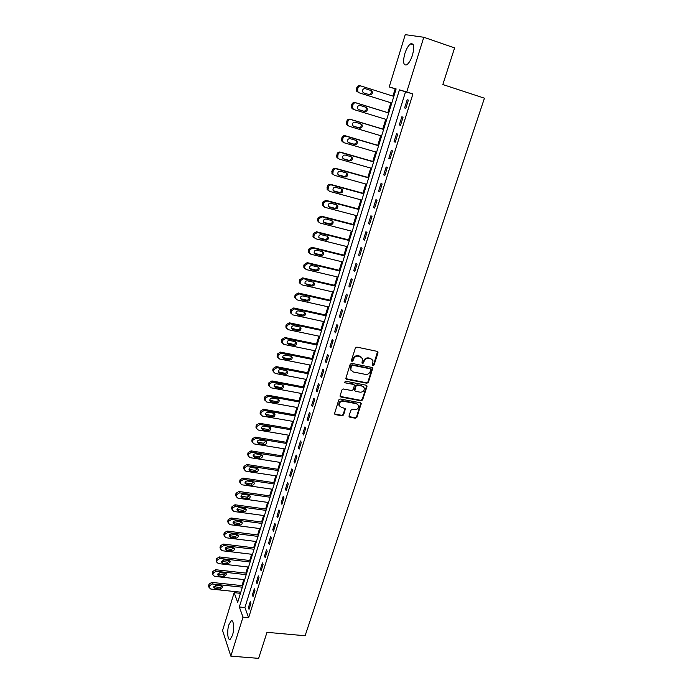 <?xml version="1.0" encoding="UTF-8"?>
<svg xmlns="http://www.w3.org/2000/svg" width="693" height="693" viewBox="0 0 693 693"><rect width="100%" height="100%" fill="white"/><g stroke="black" fill="none" stroke-linecap="round" stroke-linejoin="round"><path stroke-width="1.04" d="M372.981 365.67L374.029 365.029L378.04 352.78L377.295 351.386L356.886 347.106L355.37 348.042L351.403 360.421L351.94 361.399L353.006 360.75L353.517 359.156C354.461 356.947 356.072 355.951 358.35 356.185L360.057 356.531L362.517 358.714L361.971 363.071L362.508 363.548L363.565 362.898L364.076 361.313C365.02 359.113 366.632 358.125 368.893 358.35L370.582 358.697L372.999 360.819L372.453 365.211L372.981 365.67M372.453 365.194L373.622 364.587L377.572 351.481M351.394 360.906L352.607 360.308L353.118 358.714L353.517 359.156M361.971 363.063L363.158 362.456L363.669 360.871L364.076 361.313M228.881 624.774L231.098 620.859C233.61 619.066 234.563 628.993 232.441 635.412L230.232 639.284C227.685 641.042 226.793 631.098 228.881 624.774M404.807 53.664C406.47 48.605 408.437 45.322 410.698 43.824C413.955 43.131 414.544 46.89 412.474 55.119C410.793 60.178 408.835 63.444 406.609 64.899C403.352 65.558 402.754 61.816 404.807 53.664M349.055 415.895L349.809 417.212L355.44 418.226L356.921 417.316L361.252 403.456L360.49 402.789L340.254 399.003L338.756 399.93L334.468 413.886L335.256 414.587L342.134 415.826L343.624 414.908L345.469 408.601L341.277 407.285L339.18 405.414C339.042 402.702 340.393 401.308 343.226 401.238L356.54 403.724L358.584 405.518C358.757 408.238 357.423 409.641 354.582 409.728L352.382 409.32L350.892 410.239L349.055 415.895M423.795 37.266L454.599 47.904L442.836 84.546L484.442 98.198L305.102 635.75L266.987 632.328L258.628 658.35L230.83 656.15L222.566 630.509L234.165 592.671L237.664 602.356L396.136 88.921L389.215 86.946L405.249 34.65L423.795 37.266L406.748 91.961L399.445 89.873L239.336 606.981L243 617.125L230.83 656.15M412.924 93.936L405.526 91.814L244.906 607.527L248.648 617.662L412.924 93.936L406.748 91.961M248.648 617.662L243 617.125M366.883 383.238L368.373 382.319L372.791 368.13L372.037 367.472L351.68 363.349L350.173 364.275L345.798 378.569L346.578 379.262L366.883 383.238L366.476 382.779L367.966 381.86L372.366 367.645M366.978 386.573L362.612 399.904L361.131 400.823L340.887 397.02L340.116 395.668L341.961 389.916L343.459 388.99L351.723 390.575L353.222 389.657L354.461 385.169L353.69 384.485L345.079 382.813L344.534 382.319L345.599 381.211L366.233 385.221L366.978 386.573L366.58 386.114L362.222 399.428L362.612 399.904M407.172 99.757L404.608 107.952L405.821 108.359L408.394 100.138L407.172 99.757L408.394 100.147M401.845 116.796L399.307 124.913L400.502 125.364L403.049 117.221L401.845 116.796M396.569 133.671L394.057 141.71L395.227 142.212L397.756 134.147L396.569 133.671M391.346 150.39L388.851 158.359L390.003 158.905L392.507 150.909L391.346 150.39M386.166 166.952L383.697 174.844L384.832 175.442L387.309 167.524L386.166 166.952M381.037 183.368L378.595 191.19L379.703 191.831L382.155 183.983L381.037 183.368M375.952 199.627L373.527 207.38L374.618 208.073L377.053 200.294L375.952 199.627M370.92 215.74L368.511 223.423L369.586 224.16L371.994 216.459L370.92 215.74M365.921 231.713L363.539 239.328L364.596 240.107L366.987 232.467L365.921 231.713M360.975 247.54L358.619 255.085L359.65 255.908L362.015 248.337L360.975 247.54M356.072 263.219L353.733 270.703L354.747 271.561L357.094 264.068L356.072 263.219M351.212 278.768L348.9 286.174L349.887 287.084L352.217 279.651L351.212 278.768M346.396 294.17L344.1 301.516L345.079 302.469L347.384 295.097L346.396 294.17M341.623 309.442L339.353 316.718L340.306 317.706L342.593 310.412L341.623 309.442M336.893 324.575L334.641 331.791L335.577 332.822L337.846 325.58L336.893 324.575M332.207 339.579L329.972 346.734L330.89 347.799L333.134 340.627L332.207 339.579M327.555 354.452L325.338 361.538L326.247 362.647L328.465 355.535L327.555 354.452M322.947 369.196L320.755 376.221L321.639 377.364L323.839 370.313L322.947 369.196M318.382 383.809L316.199 390.774L317.073 391.952L319.256 384.97L318.382 383.809M313.851 398.293L311.694 405.206L312.543 406.419L314.709 399.489L313.851 398.293M309.364 412.664L307.216 419.508L308.056 420.764L310.204 413.894L309.364 412.664M304.911 426.905L302.789 433.697L303.603 434.979L305.734 428.17L304.911 426.905M300.493 441.025L298.388 447.756L299.194 449.081L301.308 442.325L300.493 441.025M296.119 455.024L294.031 461.703L294.82 463.054L296.916 456.358L296.119 455.024M291.779 468.91L289.709 475.528L290.48 476.914L292.559 470.278L291.779 468.91M287.474 482.675L285.421 489.241L286.183 490.661L288.245 484.078L287.474 482.675M283.212 496.327L281.176 502.841L281.912 504.287L283.957 497.756L283.212 496.327M278.976 509.866L276.957 516.32L277.685 517.801L279.712 511.33L278.976 509.866M274.783 523.293L272.773 529.695L273.492 531.202L275.502 524.783L274.783 523.293M270.616 536.607L268.633 542.957L269.334 544.499L271.327 538.132L270.616 536.607M266.493 549.809L264.518 556.107L265.202 557.674L267.186 551.368L266.493 549.809M262.396 562.907L260.447 569.152L261.114 570.755L263.071 564.492L262.396 562.907M258.333 575.892L256.401 582.094L257.06 583.723L259 577.512L258.333 575.892M254.305 588.781L252.391 594.932L253.032 596.586L254.955 590.419L254.305 588.781M250.312 601.559L248.406 607.657L249.038 609.338L250.953 603.231L250.312 601.559M396.075 89.111L395.166 88.851L392.931 96.102M390.869 102.763L387.82 112.664M385.767 119.309L382.761 129.063M380.717 135.715L377.754 145.322M375.701 151.966L372.782 161.426M370.738 168.07L367.862 177.391M365.809 184.026L362.976 193.217M360.932 199.853L358.142 208.905M356.098 215.532L353.352 224.445M351.308 231.072L348.596 239.856M346.552 246.474L343.884 255.137M341.848 261.746L339.215 270.279M337.179 276.888L334.589 285.291M332.553 291.9L329.998 300.173M327.962 306.774L325.45 314.934M323.414 321.526L320.937 329.565M318.901 336.157L316.458 344.066M314.431 350.658L312.023 358.454M309.996 365.029L307.623 372.713M305.596 379.288L303.265 386.859M301.238 393.425L298.943 400.883M296.916 407.449L294.655 414.795M292.628 421.353L290.402 428.586M288.375 435.135L286.183 442.264M284.165 448.813L281.999 455.838M279.981 462.37L277.85 469.291M275.831 475.822L273.726 482.64M271.717 489.163L269.646 495.876M267.637 502.39L265.601 509.009M263.591 515.514L261.582 522.037M259.572 528.534L257.597 534.961M255.596 541.45L253.647 547.773M251.646 554.261L249.723 560.49M247.722 566.969L245.833 573.111M243.832 579.582L241.97 585.628M239.977 592.091L240.09 594.499M239.622 593.243L234.165 592.671M395.166 88.851L389.215 86.946M405.526 91.814L399.445 89.873M244.906 607.527L239.336 606.981M404.608 107.952L405.829 108.342M399.307 124.913L400.528 125.286M394.057 141.71L395.27 142.074M388.851 158.359L390.064 158.706M383.697 174.844L384.91 175.19M378.595 191.19L379.799 191.519M373.527 207.38L374.731 207.701M368.511 223.423L369.716 223.735M363.539 239.328L364.743 239.631M358.619 255.085L359.814 255.379M353.733 270.703L354.929 270.989M348.9 286.174L350.086 286.452M344.1 301.516L345.287 301.784M339.353 316.718L340.532 316.978M334.641 331.791L335.819 332.042M329.972 346.734L331.15 346.976M325.338 361.538L326.516 361.781M320.755 376.221L321.924 376.455M316.199 390.774L317.368 390.999M311.694 405.206L312.855 405.422M307.216 419.508L308.385 419.715M302.789 433.697L303.95 433.896M298.388 447.756L299.549 447.947M294.031 461.703L295.183 461.885M289.709 475.528L290.861 475.71M285.421 489.241L286.573 489.414M281.176 502.841L282.32 502.997M276.957 516.32L278.101 516.476M272.773 529.695L273.917 529.842M268.633 542.957L269.768 543.095M264.518 556.107L265.653 556.245M260.447 569.152L261.573 569.282M256.401 582.094L257.527 582.215M252.391 594.932L253.508 595.044M248.406 607.657L249.532 607.77M372.08 359.433L370.582 358.697M363.669 360.871C364.622 358.671 366.225 357.692 368.485 357.917L370.175 358.264M361.607 357.311L360.057 356.531M353.118 358.714C354.062 356.505 355.674 355.518 357.952 355.752L359.658 356.098M345.833 378.664L366.476 382.779M370.798 369.793L370.279 368.832L352.416 365.228L351.36 365.878L350.779 369.75L353.274 371.968L365.471 374.393C367.723 374.61 369.317 373.631 370.261 371.448L370.798 369.793M351.238 370.677L350.389 369.3L350.433 367.108L350.97 365.428L352.027 364.778L369.871 368.381M340.124 396.387L360.741 400.346L362.222 399.428M354.045 384.615L353.3 384.017L345.079 382.813M360.239 392.203C363.106 392.117 364.449 390.687 364.249 387.915L362.214 386.131L357.527 385.221L356.029 386.148L354.781 390.627L355.552 391.311L360.239 392.203M363.53 386.789L362.214 386.131M354.807 390.705L354.409 389.492L355.639 385.68L357.129 384.762L361.815 385.672M366.58 386.114L366.562 385.343M357.917 404.417L356.54 403.724M339.44 406.037L338.808 404.929C338.669 402.217 340.02 400.831 342.844 400.762L356.15 403.239M334.476 413.929L341.762 415.332L343.243 414.414L345.079 408.064M349.047 416.571L355.059 417.732L356.531 416.822L360.836 402.928M391.77 103.049L359.104 92.801L357.605 91.476L357.857 87.968C358.498 86.374 359.589 85.724 361.122 86.036L393.832 96.388M363.695 92.905L368.65 94.465C370.755 94.482 371.578 93.39 371.101 91.173L369.949 90.168L365.029 88.609M359.104 92.801L356.557 91.129L356.8 87.639C357.441 86.045 358.524 85.404 360.065 85.707L361.122 86.036M363.877 92.975L369.733 94.811C371.846 94.837 372.669 93.737 372.193 91.511L371.041 90.506L365.176 88.652C363.071 88.617 362.248 89.709 362.69 91.926L363.877 92.975M388.721 112.942L355.041 102.529C353.508 102.235 352.425 102.876 351.793 104.452L351.524 107.857L353.04 109.217M386.668 119.586L354.08 109.615L352.555 108.247L352.824 104.842C353.465 103.257 354.547 102.607 356.081 102.91L388.704 112.985M358.376 109.537L363.617 111.149C365.687 111.175 366.51 110.1 366.077 107.926L365.315 107.077M358.835 109.754L364.683 111.547C366.762 111.573 367.585 110.499 367.151 108.316L365.973 107.276L360.126 105.475C358.056 105.44 357.224 106.505 357.64 108.688L358.619 109.676M383.662 129.331L350.06 119.205C348.536 118.919 347.462 119.56 346.829 121.119L346.543 124.437L348.085 125.823M381.609 135.975L349.099 126.273L347.557 124.879L347.843 121.552C348.475 119.984 349.558 119.343 351.091 119.629L383.627 129.444M353.231 126.065L358.627 127.685C360.672 127.711 361.495 126.663 361.096 124.523L360.49 123.761M353.846 126.386L359.676 128.136C361.72 128.162 362.543 127.105 362.153 124.965L360.949 123.9L355.119 122.15C353.084 122.107 352.252 123.155 352.624 125.294L353.447 126.221M378.647 145.582L345.131 135.715C343.607 135.447 342.533 136.079 341.918 137.638L341.614 140.861L343.174 142.282M376.594 152.226L344.17 142.775L342.602 141.346L342.905 138.115C343.537 136.556 344.612 135.915 346.136 136.192L378.595 145.747M348.163 142.455L353.69 144.075C355.7 144.101 356.523 143.07 356.159 140.974L355.656 140.281M348.9 142.871L354.712 144.568C356.73 144.594 357.553 143.555 357.198 141.459L355.977 140.376L350.164 138.669C348.155 138.626 347.323 139.657 347.661 141.744L348.336 142.593M373.674 161.686L340.246 152.088C338.73 151.819 337.656 152.46 337.041 153.993L336.729 157.146L338.305 158.593M371.63 168.321L339.284 159.13L337.699 157.675L338.019 154.522C338.634 152.98 339.709 152.339 341.233 152.607L373.605 161.902M343.174 158.714L348.796 160.308C350.771 160.334 351.594 159.329 351.273 157.276L350.84 156.635M343.997 159.199L349.8 160.854C351.784 160.88 352.607 159.866 352.278 157.805L351.048 156.696L345.253 155.033C343.269 154.998 342.437 156.003 342.749 158.056L343.278 158.81M368.754 177.642L335.403 168.304C333.887 168.052 332.822 168.685 332.216 170.209L331.886 173.285L333.402 174.731M366.701 184.277L334.442 175.338L332.839 173.865L333.168 170.781C333.783 169.257 334.849 168.616 336.374 168.875L368.667 177.91M338.236 174.818L343.936 176.403C345.894 176.429 346.717 175.442 346.422 173.423L346.05 172.843M339.137 175.381L344.923 176.992C346.881 177.018 347.713 176.022 347.41 174.004L346.171 172.869L340.384 171.258C338.427 171.214 337.595 172.21 337.872 174.22L339.137 175.381L338.288 174.87M363.868 193.46L330.604 184.381C329.097 184.139 328.032 184.771 327.425 186.287L327.087 189.276L328.517 190.714M361.824 200.086L329.634 191.398L328.023 189.899L328.361 186.902C328.976 185.386 330.041 184.745 331.549 184.988L363.773 193.78M334.329 191.424L340.098 192.983C342.021 193.009 342.853 192.03 342.585 190.047L341.328 188.903L335.559 187.327C333.628 187.292 332.796 188.262 333.047 190.246L334.329 191.424L333.376 190.792L339.128 192.351C341.051 192.377 341.883 191.407 341.606 189.432L341.303 188.894M359.026 209.139L325.849 200.312L322.687 202.209L322.34 205.128L323.683 206.549M356.982 215.766L324.878 207.32L323.259 205.804L323.605 202.867L326.775 200.97L358.913 209.511M328.534 206.618L334.364 208.16C336.261 208.186 337.084 207.224 336.841 205.284L336.581 204.807M329.556 207.32L335.308 208.836C337.214 208.862 338.045 207.9 337.803 205.951L336.529 204.79L330.769 203.266C328.872 203.231 328.04 204.184 328.265 206.124L328.621 206.644M354.236 224.679L321.136 216.103L317.983 217.992L317.628 220.85L318.893 222.245M352.191 231.297L320.166 223.094L318.529 221.561L318.884 218.702L322.046 216.796L354.106 225.104M323.752 222.306L329.634 223.83C331.514 223.848 332.337 222.912 332.12 221.006L331.895 220.573M324.826 223.068L330.57 224.549C332.449 224.567 333.272 223.622 333.056 221.717L331.774 220.539L326.031 219.049C324.159 219.023 323.328 219.958 323.527 221.864L323.908 222.358M349.48 240.081L316.467 231.748L313.323 233.636L312.967 236.426L314.154 237.803M347.436 246.699L315.497 238.73L313.842 237.179L314.206 234.39L317.359 232.493L349.333 240.558M319.014 237.855L324.956 239.354C326.801 239.38 327.633 238.453 327.434 236.582L327.252 236.2M320.14 238.687L325.866 240.116C327.72 240.142 328.551 239.206 328.352 237.335L327.061 236.14L321.335 234.702C319.49 234.676 318.65 235.594 318.832 237.465L319.239 237.924M344.767 255.353L311.833 247.262L308.706 249.142L308.342 251.871L309.468 253.222M342.723 261.963L310.862 254.227L309.208 252.668L309.572 249.93L312.708 248.042L344.603 255.873M314.327 253.266L320.313 254.747C322.141 254.773 322.964 253.863 322.791 252.018L322.643 251.689M315.497 254.158L321.205 255.552C323.042 255.57 323.865 254.66 323.692 252.815L322.392 251.611L316.684 250.216C314.856 250.19 314.016 251.091 314.18 252.928L314.613 253.361M340.09 270.487L307.242 262.638L304.132 264.518L303.759 267.177L304.816 268.512M338.054 277.096L306.271 269.586L304.608 268.018L304.981 265.35L308.099 263.461L339.916 271.058M309.684 268.546L315.705 270.01C317.515 270.027 318.338 269.127 318.182 267.325L318.07 267.048M310.888 269.499L316.588 270.85C318.399 270.868 319.222 269.967 319.066 268.156L317.766 266.944L312.067 265.592C310.256 265.566 309.424 266.459 309.572 268.26L310.031 268.659M335.464 285.499L302.694 277.876L299.593 279.747L299.22 282.354L300.225 283.662M333.42 292.099L301.724 284.814L300.052 283.238L300.424 280.622L303.534 278.742L335.273 286.114M305.085 283.688L311.148 285.135C312.933 285.144 313.756 284.269 313.617 282.493L313.531 282.268M306.323 284.71L312.006 286.018C313.799 286.027 314.622 285.144 314.483 283.368L313.175 282.146L307.493 280.83C305.708 280.804 304.877 281.687 304.998 283.463L305.483 283.827M330.873 300.372L298.189 292.983L295.097 294.854L294.716 297.401L295.668 298.692M328.837 306.973L297.21 299.913L295.53 298.319L295.911 295.764L299.012 293.884L330.665 301.039M300.528 298.7L306.627 300.13C308.394 300.138 309.208 299.272 309.095 297.522L309.035 297.358M301.801 299.783L307.467 301.048C309.243 301.057 310.066 300.19 309.944 298.44L308.628 297.21L302.954 295.937C301.195 295.92 300.364 296.786 300.467 298.527L300.97 298.865M326.316 315.124L293.711 307.961L290.636 309.823L290.254 312.318L291.155 313.582M324.281 321.717L292.741 314.873L291.051 313.279L291.432 310.776L294.525 308.905L326.1 315.835M296.015 313.582L302.139 314.994C303.889 315.003 304.703 314.146 304.599 312.43L304.565 312.309M297.314 314.726L302.971 315.956C304.721 315.965 305.544 315.107 305.44 313.383L304.114 312.153L298.458 310.914C296.717 310.897 295.885 311.746 295.98 313.461L296.5 313.764M321.803 329.747L289.284 322.808L286.218 324.671L285.837 327.113L286.694 328.352M319.768 336.339L288.305 329.703L286.616 328.11L286.997 325.658L290.072 323.787L321.569 330.5M291.545 328.343L297.695 329.729C299.419 329.738 300.242 328.898 300.156 327.209L300.13 327.139M292.87 329.539L298.51 330.734C300.242 330.734 301.065 329.885 300.97 328.196L299.645 326.957L294.005 325.762C292.281 325.745 291.45 326.585 291.528 328.274L292.87 329.539L292.074 328.543M317.325 344.248L284.892 337.526L281.834 339.379L281.453 341.779L282.268 343M315.298 350.831L283.913 344.412L282.216 342.81L282.605 340.41L285.663 338.548L317.082 345.045M287.119 342.974L293.286 344.343C295.001 344.343 295.816 343.511 295.738 341.857L295.738 341.84M288.461 344.23L294.083 345.383C295.798 345.383 296.621 344.551 296.543 342.879L295.218 341.64L289.587 340.48C287.881 340.471 287.049 341.303 287.119 342.957L288.461 344.23L287.682 343.191M312.889 358.627L280.535 352.122L277.495 353.976L277.105 356.323L277.893 357.519M310.862 365.202L279.556 358.991L277.858 357.389L278.239 355.033L281.289 353.179L312.63 359.468M282.744 357.519L284.087 358.792L289.7 359.901C291.398 359.901 292.212 359.078 292.151 357.441L290.817 356.193L285.204 355.076C283.515 355.067 282.692 355.881 282.744 357.519L288.92 358.835C290.592 358.835 291.415 358.03 291.372 356.41M308.489 372.886L276.212 366.588L273.181 368.433L272.799 370.738L273.553 371.916M306.462 379.452L275.234 373.449L273.527 371.846L273.917 369.534L276.957 367.68L308.22 373.77M278.387 371.872L284.589 373.198C286.218 373.206 287.032 372.427 287.041 370.85M279.755 373.224L285.351 374.307C287.032 374.298 287.846 373.484 287.803 371.872L286.46 370.625L280.864 369.542C279.184 369.542 278.369 370.348 278.404 371.959L279.755 373.224L279.01 372.115M304.123 387.023L271.933 380.933L268.91 382.779L268.529 385.039L269.248 386.2M302.096 393.589L270.954 387.785L269.248 386.174L269.638 383.913L272.661 382.068L303.837 387.95M274.081 386.14L280.293 387.439C281.878 387.456 282.701 386.694 282.753 385.169M275.459 387.543L281.037 388.582C282.701 388.574 283.515 387.768 283.48 386.183L282.138 384.936L276.559 383.887C274.896 383.887 274.081 384.684 274.107 386.27L275.459 387.543L274.723 386.399M299.8 401.039L267.68 395.157L264.674 397.002L264.293 399.211L266.701 401.992L297.773 407.597M264.293 399.211L264.995 400.389L265.384 398.172L268.399 396.327L299.497 402.009M269.811 400.294L276.031 401.559C277.581 401.576 278.395 400.849 278.491 399.367M271.197 401.732L276.767 402.737C278.413 402.728 279.227 401.94 279.201 400.372L277.858 399.125L272.288 398.111C270.642 398.12 269.828 398.899 269.846 400.467L271.197 401.732L270.478 400.554M295.504 414.942L263.47 409.268L260.481 411.096L260.092 413.271L260.767 414.405M293.486 421.5L262.491 416.086L260.785 414.483L261.166 412.309L264.172 410.464L295.201 415.956M265.584 414.327L271.812 415.566C273.311 415.592 274.133 414.882 274.263 413.452M266.978 415.809L272.531 416.779C274.159 416.762 274.965 415.982 274.956 414.44L273.614 413.193L268.052 412.214C266.424 412.231 265.61 413.002 265.618 414.535L266.978 415.809L266.268 414.596M291.251 428.733L259.295 423.25L256.315 425.086L255.925 427.217L256.583 428.335M289.232 435.282L258.316 430.058L256.601 428.465L256.99 426.325L259.979 424.488L290.93 429.781M261.391 428.239L267.619 429.461C269.083 429.478 269.898 428.794 270.062 427.408M262.786 429.764L268.321 430.7C269.941 430.682 270.746 429.911 270.746 428.395L269.395 427.148L263.851 426.204C262.24 426.221 261.434 426.983 261.426 428.499L262.786 429.764L262.093 428.517M287.032 442.411L255.154 437.118L252.183 438.946L251.802 441.043L252.434 442.151M285.014 448.951L254.175 443.918L252.46 442.325L252.85 440.22L255.83 438.392L286.694 443.494M257.242 442.047L263.47 443.234L265.904 441.25M258.628 443.607L264.154 444.508C265.757 444.482 266.562 443.719 266.571 442.229L265.22 440.982L259.693 440.072C258.091 440.09 257.285 440.852 257.268 442.342L258.628 443.607L257.952 442.325M282.848 455.968L251.048 450.874L248.094 452.702L247.704 454.755L248.328 455.847M280.83 462.508L250.069 457.657L248.354 456.072L248.735 454.002L251.706 452.174L282.501 457.094M253.118 455.734L259.347 456.886L261.772 454.972M254.513 457.328L260.022 458.203C261.616 458.168 262.413 457.415 262.43 455.942L261.079 454.703L255.561 453.828C253.976 453.854 253.17 454.599 253.144 456.072L254.513 457.328L253.846 456.02M278.69 469.421L246.977 464.518L244.031 466.337L243.641 468.364L244.248 469.438M276.68 475.952L245.998 471.292L244.282 469.698L244.664 467.671L247.618 465.852L278.335 470.582M249.038 469.308L255.258 470.434L257.675 468.581M250.424 470.937L255.925 471.777C257.501 471.742 258.298 470.997 258.324 469.551L256.973 468.312L251.472 467.463C249.896 467.498 249.09 468.234 249.064 469.681L250.424 470.937L249.775 469.603M274.575 482.761L242.94 478.049L240.003 479.859L239.622 481.852L240.211 482.917M272.566 489.284L241.961 484.805L240.237 483.22L240.627 481.228L243.572 479.409L274.203 483.965M244.993 482.778L251.212 483.87L253.612 482.077M246.37 484.442L251.854 485.247C253.421 485.204 254.218 484.476 254.244 483.038L252.893 481.808L247.41 480.994C245.85 481.029 245.045 481.756 245.01 483.186L246.37 484.442L245.738 483.064M270.487 495.997L238.938 491.467L236.01 493.277L235.629 495.226L236.209 496.292M268.477 502.512L237.95 498.206L236.235 496.63L236.616 494.672L239.553 492.862L270.105 497.236M240.982 496.136L247.193 497.202L249.575 495.46M242.359 497.825L247.825 498.605C249.376 498.562 250.173 497.834 250.208 496.422L248.856 495.192L243.382 494.412C241.831 494.447 241.034 495.174 240.991 496.578L242.359 497.825L241.736 496.422M266.441 509.121L234.962 504.773L232.042 506.583L231.67 508.497L232.242 509.554M264.431 515.635L233.974 511.503L232.259 509.935L232.64 508.012L235.559 506.202L266.043 510.394M237.006 509.39L243.2 510.42L245.573 508.74M238.366 511.105L243.823 511.85C245.365 511.806 246.154 511.087 246.197 509.693L244.846 508.471L239.388 507.718C237.855 507.761 237.058 508.471 237.006 509.866L238.366 511.105L237.76 509.676M262.422 522.15L231.02 517.974L228.118 519.776L227.737 521.664L228.3 522.713M260.412 528.646L230.041 524.688L228.318 523.128L228.699 521.231L231.609 519.429L262.015 523.449M233.056 522.531L239.25 523.527L241.606 521.907M234.416 524.28L239.856 524.991C241.381 524.939 242.169 524.229 242.221 522.851L240.869 521.638L235.429 520.919C233.905 520.963 233.108 521.673 233.047 523.042L234.416 524.28L233.818 522.817M258.437 535.065L227.113 531.063L224.22 532.865L223.839 534.727L224.402 535.767M256.427 541.554L226.126 537.768L224.411 536.217L224.783 534.355L227.685 532.553L258.021 536.408M229.149 535.568L235.325 536.529L237.664 534.961M230.492 537.344L235.923 538.019C237.439 537.967 238.227 537.266 238.279 535.906L236.928 534.693L231.497 534.008C229.981 534.06 229.192 534.762 229.132 536.113L230.492 537.344L229.911 535.854M254.478 547.877L223.233 544.057L220.348 545.85L220.227 548.345M252.477 554.365L222.254 550.744L220.53 549.202L220.911 547.366L223.796 545.564L254.054 549.254M225.268 548.501L231.436 549.436L233.749 547.912M226.602 550.303L232.016 550.952C233.524 550.892 234.303 550.199 234.373 548.856L233.013 547.652L227.599 546.994C226.1 547.046 225.312 547.739 225.242 549.081L226.602 550.303L226.039 548.778M250.554 560.594L219.386 556.938L216.519 558.723L216.372 561.165M248.553 567.065L218.408 563.608L216.692 562.075L217.056 560.273L219.941 558.48L250.121 561.997M221.422 561.339L227.573 562.231L229.877 560.758M222.748 563.158L228.144 563.781L230.492 561.702L229.132 560.507L223.735 559.875L221.379 561.936L222.748 563.158L222.193 561.607M246.665 573.206L215.575 569.715L212.716 571.5L212.552 573.882M244.664 579.669L214.587 576.377L212.872 574.852L213.245 573.076L216.112 571.283L246.214 574.644M217.611 574.064L223.744 574.921L226.022 573.509M218.919 575.909L224.307 576.498L226.637 574.445L225.286 573.25L219.898 572.652L217.55 574.696L218.919 575.909L218.373 574.332M242.801 585.715L211.789 582.397L208.939 584.173L208.758 586.503M240.809 592.177L210.802 589.041L209.087 587.525L209.459 585.776L212.318 583.991L242.342 587.188M213.825 586.694L219.95 587.517L222.202 586.148M215.125 588.556L220.495 589.119L222.817 587.084L221.465 585.897L216.095 585.325L213.756 587.352L215.125 588.556L214.587 586.954M373.622 364.587L374.029 365.029M352.607 360.308L353.006 360.75M363.158 362.456L363.565 362.898M368.485 357.917L368.893 358.35M357.952 355.752L358.35 356.185M377.624 352.347L378.04 352.78M346.197 378.811L346.578 379.262M372.375 368.399L372.782 368.841M367.966 381.86L368.373 382.319M352.027 364.778L352.416 365.228M350.97 365.428L351.36 365.878M350.433 367.108L350.823 367.55M360.741 400.346L361.131 400.823M340.514 396.543L340.887 397.02M353.3 384.017L353.69 384.485M357.129 384.762L357.527 385.221M355.639 385.68L356.029 386.148M354.409 389.492L354.799 389.96M342.844 400.762L343.226 401.238M345.079 408.757L345.452 409.242M343.243 414.414L343.624 414.908M341.762 415.332L342.134 415.826M334.892 414.093L335.256 414.587M360.845 403.638L361.235 404.123M356.531 416.822L356.921 417.316M355.059 417.732L355.44 418.226M349.428 416.718L349.809 417.212M357.857 87.968L356.8 87.639M357.449 89.328L356.401 88.99M369.949 90.168L371.041 90.506M368.65 94.465L369.733 94.811M356.081 102.91L355.041 102.529M352.824 104.842L351.793 104.452M352.425 106.185L351.394 105.795M363.617 111.149L364.683 111.547M351.091 119.629L350.06 119.205M347.843 121.552L346.829 121.119M347.453 122.886L346.439 122.444M358.627 127.685L359.676 128.136M346.136 136.192L345.131 135.715M342.905 138.115L341.918 137.638M342.515 139.432L341.519 138.946M353.69 144.075L354.712 144.568M341.233 152.607L340.246 152.088M338.019 154.522L337.041 153.993M337.63 155.83L336.651 155.301M348.796 160.308L349.8 160.854M336.374 168.875L335.403 168.304M333.168 170.781L332.216 170.209M332.779 172.081L331.826 171.5M343.936 176.403L344.923 176.992M331.549 184.988L330.604 184.381M328.361 186.902L327.425 186.287M327.98 188.184L327.044 187.56M339.128 192.351L340.098 192.983M326.775 200.97L325.849 200.312M323.605 202.867L322.687 202.209M323.224 204.14L322.306 203.473M334.364 208.16L335.308 208.836M322.046 216.796L321.136 216.103M318.884 218.702L317.983 217.992M318.511 219.958L317.611 219.248M329.634 223.83L330.57 224.549M317.359 232.493L316.467 231.748M314.206 234.39L313.323 233.636M313.834 235.637L312.95 234.884M324.956 239.354L325.866 240.116M312.708 248.042L311.833 247.262M309.572 249.93L308.706 249.142M309.208 251.169L308.342 250.381M320.313 254.747L321.205 255.552M308.099 263.461L307.242 262.638M304.981 265.35L304.132 264.518M304.617 266.571L303.768 265.74M315.705 270.01L316.588 270.85M303.534 278.742L302.694 277.876M300.424 280.622L299.593 279.747M300.06 281.834L299.229 280.96M311.148 285.135L312.006 286.018M299.012 293.884L298.189 292.983M295.911 295.764L295.097 294.854M295.556 296.968L294.742 296.058M306.627 300.13L307.467 301.048M294.525 308.905L293.711 307.961M291.432 310.776L290.636 309.823M291.077 311.971L290.28 311.018M302.139 314.994L302.971 315.956M290.072 323.787L289.284 322.808M286.997 325.658L286.218 324.671M286.651 326.845L285.863 325.849M297.695 329.729L298.51 330.734M285.663 338.548L284.892 337.526M282.605 340.41L281.834 339.379M282.25 341.588L281.488 340.558M293.286 344.343L294.083 345.383M281.289 353.179L280.535 352.122M278.239 355.033L277.495 353.976M277.893 356.202L277.148 355.137M283.324 357.718L284.087 358.792M288.92 358.835L289.7 359.901M276.957 367.68L276.212 366.588M273.917 369.534L273.181 368.433M273.579 370.694L272.843 369.586M284.589 373.198L285.351 374.307M272.661 382.068L271.933 380.933M269.638 383.913L268.91 382.779M269.291 385.057L268.572 383.922M280.293 387.439L281.037 388.582M268.399 396.327L267.68 395.157M265.384 398.172L264.674 397.002M265.047 399.307L264.336 398.129M276.031 401.559L276.767 402.737M264.172 410.464L263.47 409.268M261.166 412.309L260.481 411.096M260.837 413.435L260.144 412.222M271.812 415.566L272.531 416.779M259.979 424.488L259.295 423.25M256.99 426.325L256.315 425.086M256.661 427.442L255.986 426.195M267.619 429.461L268.321 430.7M255.83 438.392L255.154 437.118M252.85 440.22L252.183 438.946M252.521 441.328L251.854 440.055M263.47 443.234L264.154 444.508M251.706 452.174L251.048 450.874M248.735 454.002L248.094 452.702M248.415 455.102L247.765 453.794M259.347 456.886L260.022 458.203M247.618 465.852L246.977 464.518M244.664 467.671L244.031 466.337M244.343 468.763L243.702 467.42M255.258 470.434L255.925 471.777M243.572 479.409L242.94 478.049M240.627 481.228L240.003 479.859M240.298 482.311L239.683 480.942M251.212 483.87L251.854 485.247M239.553 492.862L238.938 491.467M236.616 494.672L236.01 493.277M236.296 495.746L235.689 494.343M247.193 497.202L247.825 498.605M235.559 506.202L234.962 504.773M232.64 508.012L232.042 506.583M232.32 509.069L231.731 507.64M243.2 510.42L243.823 511.85M231.609 519.429L231.02 517.974M228.699 521.231L228.118 519.776M228.387 522.288L227.806 520.824M239.25 523.527L239.856 524.991M227.685 532.553L227.113 531.063M224.783 534.355L224.22 532.865M224.471 535.394L223.908 533.905M235.325 536.529L235.923 538.019M223.796 545.564L223.233 544.057M220.911 547.366L220.348 545.85M220.599 548.397L220.045 546.881M231.436 549.436L232.016 550.952M219.941 558.48L219.386 556.938M217.056 560.273L216.519 558.723M216.753 561.295L216.207 559.753M227.573 562.231L228.144 563.781M216.112 571.283L215.575 569.715M213.245 573.076L212.716 571.5M212.942 574.09L212.413 572.513M223.744 574.921L224.307 576.498M212.318 583.991L211.789 582.397M209.459 585.776L208.939 584.173M209.156 586.789L208.636 585.187M219.95 587.517L220.495 589.119M231.098 620.859L232.242 620.963M410.698 43.824L413.227 44.681M377.624 351.611L378.049 352.044M372.375 367.688L372.791 368.13M350.389 369.3L350.779 369.75M354.392 390.159L354.781 390.627M366.588 385.421L366.987 385.888M338.808 404.929L339.18 405.414M345.097 408.116L345.469 408.601M360.854 402.979L361.252 403.456M357.605 91.476L356.557 91.129M371.101 91.173L372.193 91.511M352.555 108.247L351.524 107.857M366.077 107.926L367.151 108.316M347.557 124.879L346.543 124.437M361.096 124.523L362.153 124.965M342.602 141.346L341.614 140.861M356.159 140.974L357.198 141.459M337.699 157.675L336.729 157.146M351.273 157.276L352.278 157.805M332.839 173.865L331.886 173.285M346.422 173.423L347.41 174.004M328.023 189.899L327.087 189.276M341.606 189.432L342.585 190.047M323.259 205.804L322.34 205.128M336.841 205.284L337.803 205.951M318.529 221.561L317.628 220.85M332.12 221.006L333.056 221.717M313.842 237.179L312.967 236.426M327.434 236.582L328.352 237.335M309.208 252.668L308.342 251.871M322.791 252.018L323.692 252.815M304.608 268.018L303.759 267.177M318.182 267.325L319.066 268.156M300.052 283.238L299.22 282.354M313.617 282.493L314.483 283.368M295.53 298.319L294.716 297.401M309.095 297.522L309.944 298.44M291.051 313.279L290.254 312.318M304.599 312.43L305.44 313.383M286.616 328.11L285.837 327.113M300.156 327.209L300.97 328.196M282.216 342.81L281.453 341.779M295.738 341.857L296.543 342.879M277.858 357.389L277.105 356.323M291.398 356.419L292.151 357.441M273.527 371.846L272.799 370.738M287.11 370.894L287.803 371.872M269.248 386.174L268.529 385.039M282.857 385.239L283.48 386.183M278.629 399.471L279.201 400.372M260.785 414.483L260.092 413.271M274.437 413.574L274.956 414.44M256.601 428.465L255.925 427.217M270.27 427.564L270.746 428.395M252.46 442.325L251.802 441.043M266.129 441.432L266.571 442.229M248.354 456.072L247.704 454.755M262.032 455.188L262.43 455.942M244.282 469.698L243.641 468.364M257.961 468.823L258.324 469.551M240.237 483.22L239.622 481.852M253.915 482.345L254.244 483.038M236.235 496.63L235.629 495.226M249.904 495.755L250.208 496.422M232.259 509.935L231.67 508.497M245.92 509.06L246.197 509.693M228.318 523.128L227.737 521.664M241.97 522.253L242.221 522.851M224.411 536.217L223.839 534.727M238.046 535.334L238.279 535.906M220.53 549.202L219.976 547.678M234.156 548.31L234.373 548.856M216.692 562.075L216.147 560.524M230.293 561.174L230.492 561.702M212.872 574.852L212.344 573.276M226.455 573.943L226.637 574.445M209.087 587.525L208.576 585.923M222.652 586.607L222.817 587.084"/></g></svg>
